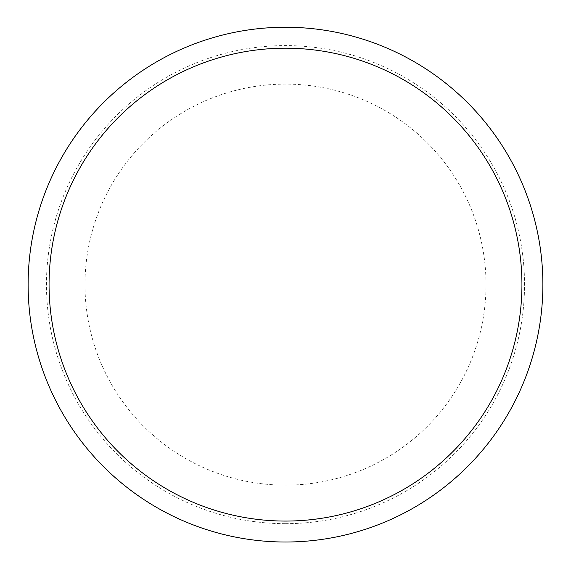 <?xml version="1.0" encoding="UTF-8"?>
<svg xmlns="http://www.w3.org/2000/svg" width="571" height="571" viewBox="0 0 571 571"><rect width="100%" height="100%" fill="white"/><g stroke="black" fill="none" stroke-linecap="round" stroke-linejoin="round"><path stroke-width="0.43" stroke-dasharray="2.85 2.14" d="M285.5 485.15A200.521 200.521 0 0 0 459.155 184.369A200.521 200.521 0 0 0 111.845 184.369A200.521 200.521 0 0 0 285.5 485.15M285.5 523.671A239.042 239.042 0 0 0 492.516 165.112A239.042 239.042 0 0 0 78.484 165.112A239.042 239.042 0 0 0 285.5 523.671M285.5 521.066A236.437 236.437 0 0 0 490.261 166.411A236.437 236.437 0 0 0 80.739 166.411A236.437 236.437 0 0 0 285.5 521.066"/><path stroke-width="0.86" d="M285.5 542.015A257.385 257.385 0 0 0 508.404 155.94A257.385 257.385 0 0 0 62.596 155.94A257.385 257.385 0 0 0 285.5 542.015M285.5 521.066A236.437 236.437 0 0 0 490.261 166.411A236.437 236.437 0 0 0 80.739 166.411A236.437 236.437 0 0 0 285.5 521.066"/></g></svg>
